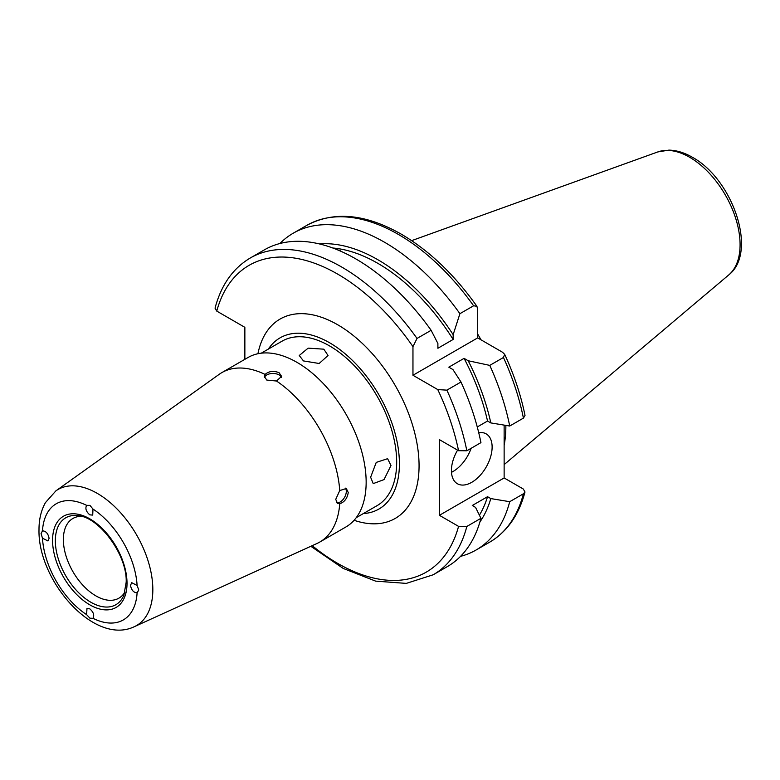 <?xml version="1.0" encoding="UTF-8"?>
<svg xmlns="http://www.w3.org/2000/svg" width="780" height="780" viewBox="0 0 780 780"><rect width="100%" height="100%" fill="white"/><g stroke="black" fill="none" stroke-linecap="round" stroke-linejoin="round"><path stroke-width="1.17" d="M276.51 381.02L281.58 376.36L279.055 372.674C273.526 370.568 268.866 371.144 265.083 374.419L264.313 376.555L266.838 380.084L276.51 381.02A97.851 56.491 60 0 1 339.748 490.552L335.722 499.395L337.516 503.344L339.748 503.753C344.477 502.106 347.305 498.371 348.241 492.521L346.32 488.494L339.748 490.552M457.587 450.138A28.782 16.614 120 0 0 451.425 470.555A28.782 16.614 120 0 0 457.382 483.727A28.782 16.614 120 0 0 479.563 476.014A28.782 16.614 120 0 0 492.122 447.057A28.782 16.614 120 0 0 486.164 433.875A28.782 16.614 120 0 0 478.725 432.705M477.672 334.045A127.93 73.856 60 0 1 481.016 339.827M505.859 425.392A127.93 73.856 60 0 1 504.133 445.409M244.861 359.327L244.861 327.327L216.762 311.103L215.046 308.139C221.169 285.041 232.918 268.33 250.282 257.995A182.9 105.593 60 0 1 341.728 267.052A182.9 105.593 60 0 1 417.027 338.442L431.125 330.301A182.9 105.593 60 0 0 355.826 258.911A182.9 105.593 60 0 0 264.381 249.853L250.282 257.995M335.78 249.142L340.275 250.77M332.816 248.011A161.889 93.463 60 0 1 377.851 263.348A161.889 93.463 60 0 1 453.151 339.446L437.892 348.26L437.892 343.483L431.125 330.301M319.42 243.935A166.335 96.037 60 0 1 377.851 259.721A166.335 96.037 60 0 1 453.151 334.669L453.151 339.446M279.913 243.516A182.9 105.593 60 0 1 293.173 233.239A182.9 105.593 60 0 1 384.618 242.297A182.9 105.593 60 0 1 459.917 313.687L473.606 305.779L476.911 306.296L477.672 309.26L477.672 337.896L502.476 352.219L504.67 354.364C514.088 374.741 520.874 395.099 525.018 415.409L523.419 418.119L509.72 426.026A182.9 105.593 60 0 0 489.762 365.391L503.451 357.484L504.67 354.364M323.827 349.177L328.039 355.505L319.156 363.49L303.469 360.925L299.257 355.505L308.149 348.143L323.827 349.177M390.985 465.494L384.043 479.593L373.22 483.61L370.627 477.253L376.243 462.394L387.611 458.689L390.985 465.494M363.324 513.591A98.836 57.067 -120 0 0 365.02 513.445A98.836 57.067 -120 0 0 399.409 463.788A98.836 57.067 -120 0 0 347.919 356.197A98.836 57.067 -120 0 0 269.315 347.695A98.836 57.067 -120 0 0 268.349 349.089M124.975 591.962A46.01 26.559 60 0 1 118.901 598.163A46.01 26.559 60 0 1 83.45 585.838A46.01 26.559 60 0 1 63.365 539.536A46.01 26.559 60 0 1 72.891 518.476A46.01 26.559 60 0 1 81.305 516.321M42.481 538.2L41.067 533.569L42.481 530.858C45.952 531.043 48.155 533.539 49.091 538.346L47.95 540.95L42.481 538.2A67.061 38.717 60 0 0 86.619 614.64L86.97 608.527L89.797 608.839C93.483 612.056 94.546 615.215 92.976 618.316L92.625 618.55M138.772 589.972L137.105 592.829C133.633 592.644 131.43 590.148 130.494 585.341L131.732 582.679L137.105 585.487L138.772 589.972M137.397 592.702L137.105 592.829A67.061 38.717 60 0 1 92.976 618.316L89.915 618.179L86.619 614.64M261.251 353.184L282.038 341.182A94.975 54.834 60 0 1 355.222 366.629A94.975 54.834 60 0 1 396.679 462.209A94.975 54.834 60 0 1 377.013 505.684L356.226 517.686M42.1 531.034L42.481 530.858A67.061 38.717 60 0 1 86.619 505.372L89.915 505.362L92.976 509.048L92.722 515.102L89.797 514.849C86.102 511.631 85.04 508.472 86.619 505.372L86.872 505.186M339.748 503.753A97.851 56.491 60 0 1 319.722 542.081A97.851 56.491 60 0 1 316.924 543.524L134.316 626.691A78.536 45.347 60 0 0 152.831 589.573A78.536 45.347 60 0 0 117.107 509.048A78.536 45.347 60 0 0 55.897 490.864L219.229 374.302A97.851 56.491 60 0 1 221.871 372.596A97.851 56.491 60 0 1 265.083 374.419M221.871 372.596L248.04 357.494A97.851 56.491 60 0 1 323.437 383.711A97.851 56.491 60 0 1 366.151 482.186A97.851 56.491 60 0 1 345.891 526.978L319.722 542.081M417.027 338.442L412.961 346.622L412.961 375.268L437.765 389.581A177.138 102.278 60 0 1 458.562 450.703L439.413 439.647L439.413 515.317L504.133 477.955L523.273 489.002L524.999 491.975L523.419 493.789L509.72 501.696L490.815 498.586L487.539 496.694A161.889 93.463 60 0 1 479.398 515.18M487.539 496.694L472.27 505.499L475.556 507.39L480.938 518.31A182.9 105.593 60 0 1 447.281 566.641L433.183 574.782A182.9 105.593 60 0 0 466.84 526.451L458.562 526.373A177.138 102.278 60 0 1 312.215 545.668M504.133 477.955L504.133 425.11M509.72 501.696A182.9 105.593 60 0 1 476.063 550.017A182.9 105.593 60 0 1 460.531 556.355M459.917 313.687L453.151 334.669M490.815 498.586A166.335 96.037 60 0 1 479.924 521.947M480.938 518.31L466.84 526.451M439.413 515.317L458.562 526.373M437.765 389.581L446.881 390.146L460.98 382.005L452.946 369.564L448.812 367.175L464.081 358.361L468.205 360.75L489.762 365.391M468.205 360.75A166.335 96.037 60 0 1 490.815 422.916L509.72 426.026M464.081 358.361A161.889 93.463 60 0 1 487.539 421.024L490.815 422.916M477.253 426.962L487.539 421.024M460.98 382.005A182.9 105.593 60 0 1 480.938 442.64L466.84 450.781L458.562 450.703M412.961 375.268L477.672 337.896M451.483 472.329A28.782 16.614 120 0 0 471.139 448.295M336.775 502.739A8.638 4.982 120 0 0 343.298 499.21A8.638 4.982 120 0 0 345.306 488.114M281.404 377.432A8.638 4.982 -0 0 0 273.156 373.464A8.638 4.982 -0 0 0 264.586 377.198A8.638 4.982 -0 0 0 264.469 377.5M728.793 274.892C758.238 252.047 732.42 178.834 692.367 157.268C684.46 152.675 676.64 150.296 668.918 150.121L657.803 151.934A71.37 41.203 60 0 1 689.617 157.258A71.37 41.203 60 0 1 735.179 216.791A71.37 41.203 60 0 1 728.793 274.892L504.133 464.617M216.762 311.103A177.138 102.278 60 0 1 337.662 274.102A177.138 102.278 60 0 1 412.961 346.622M293.173 233.239L306.862 225.332A182.9 105.593 60 0 1 398.307 234.39A182.9 105.593 60 0 1 473.606 305.779M257.936 353.73A115.118 66.466 60 0 1 345.92 329.998A115.118 66.466 60 0 1 419.065 465.738A115.118 66.466 60 0 1 354.101 520.289M55.341 540.774A50.164 28.957 60 0 1 78.156 515.687C99.226 517.052 127.384 555.184 126.184 582.163L123.942 595.004A50.164 28.957 60 0 1 84.377 597.821A50.164 28.957 60 0 1 55.341 540.774M127.023 583.342A52.65 30.4 60 0 1 89.797 604.832A52.65 30.4 60 0 1 52.562 540.345A52.65 30.4 60 0 1 89.797 518.846A52.65 30.4 60 0 1 127.023 583.342M92.976 509.048A67.061 38.717 60 0 1 137.105 585.487M523.419 493.789A182.9 105.593 60 0 1 489.752 542.12C507.117 531.784 518.866 515.063 524.999 491.975M503.451 357.484A182.9 105.593 60 0 1 523.419 418.119M446.881 390.146A182.9 105.593 60 0 1 466.84 450.781M306.862 225.332C333.976 210.902 365.42 213.827 401.183 234.107C429.175 250.536 454.418 274.599 476.911 306.296M55.897 490.864L45.425 502.632C41.096 510.471 38.951 519.509 39 529.766C37.772 580.749 94.234 645.938 134.316 626.691M476.063 550.017L489.752 542.12M310.849 546.292L343.21 568.435L375.638 581.129L406.292 583.391L433.183 574.782M657.803 151.934L411.665 240.64"/></g></svg>
